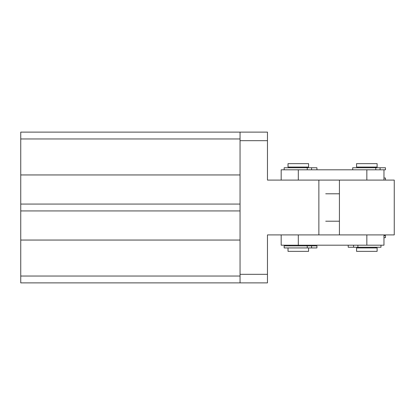 <?xml version="1.0" encoding="UTF-8"?>
<svg xmlns="http://www.w3.org/2000/svg" width="415" height="415" viewBox="0 0 415 415"><rect width="100%" height="100%" fill="white"/><g stroke="black" fill="none" stroke-linecap="round" stroke-linejoin="round"><path stroke-width="0.62" d="M240.052 138.968L20.75 138.968L20.75 132.115L240.052 132.115L240.052 174.948L20.75 174.948L20.75 210.929L240.052 210.929L240.052 204.071L20.75 204.071M20.75 210.929L20.75 240.052L240.052 240.052L240.052 282.885L20.75 282.885L20.75 276.032L240.052 276.032M20.75 138.968L20.75 174.948M20.75 240.052L20.75 276.032M339.423 193.795L325.718 193.795C316.827 184.903 316.827 184.903 325.718 193.795M325.718 221.205C316.827 230.097 316.827 230.097 325.718 221.205L339.423 221.205M281.173 180.089L281.173 169.808L383.968 169.808L383.968 180.089M281.173 234.911L281.173 245.192L298.307 245.192L298.307 234.911L394.25 234.911L394.25 180.089L298.307 180.089L298.307 169.808M339.423 234.911L339.423 180.089M377.116 167.069L356.558 167.069L356.558 163.64L377.116 163.64L377.116 167.069M375.404 167.753L375.404 167.069M358.27 167.753L358.27 167.069M356.558 251.36L377.116 251.36L377.116 247.931L356.558 247.931L356.558 251.36M375.404 247.931L375.404 247.247M358.27 247.931L358.27 247.247M240.052 132.115L267.468 132.115L267.468 180.089L318.865 180.089L318.865 234.911L267.468 234.911L267.468 282.885L240.052 282.885M267.468 274.32L240.052 274.32L240.052 140.68L267.468 140.68M308.584 167.069L288.026 167.069L288.026 163.64L308.584 163.64L308.584 167.069M306.872 167.753L306.872 167.069M289.737 167.753L289.737 167.069M288.026 247.931L288.026 251.36L308.584 251.36L308.584 247.931M306.872 245.877L306.872 245.192M289.737 245.877L289.737 245.192M298.307 245.192L383.968 245.192L383.968 234.911M380.835 169.808L385.462 169.808L385.462 167.753L352.688 167.753L352.688 169.808M385.462 178.03L385.462 180.089L385.462 178.03L383.968 178.03M316.93 169.808L316.93 167.753L284.156 167.753L284.156 169.808M348.216 245.192L348.216 247.247L380.991 247.247L380.991 245.192M385.462 235.601L385.462 237.655L385.462 235.601L383.968 235.601M385.462 237.655L383.968 237.655M316.93 245.877L284.156 245.877L284.156 247.931L316.93 247.931L316.93 245.877M366.839 180.089L366.839 169.808M366.839 234.911L366.839 245.192M375.777 167.753L375.777 169.808M380.093 167.753L380.093 169.808M307.245 167.753L307.245 169.808M311.561 167.753L311.561 169.808M357.896 247.247L357.896 245.192M353.58 247.247L353.58 245.192M307.245 245.877L307.245 247.931M311.561 245.877L311.561 247.931"/></g></svg>
